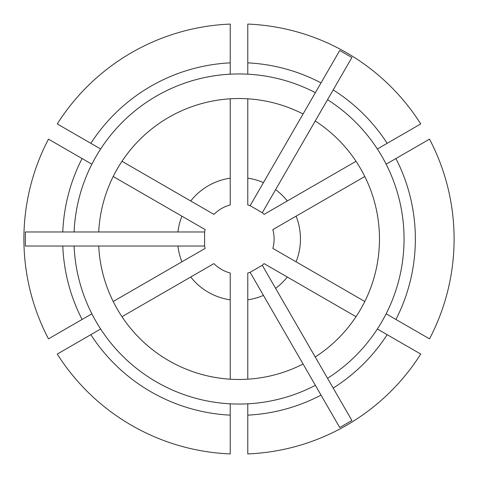 <?xml version="1.0" encoding="UTF-8"?>
<svg xmlns="http://www.w3.org/2000/svg" width="478" height="478" viewBox="0 0 478 478"><rect width="100%" height="100%" fill="white"/><g stroke="black" fill="none" stroke-linecap="round" stroke-linejoin="round"><path stroke-width="0.72" d="M296.067 216.187L272.836 229.601A35.115 35.115 0 0 1 272.836 248.399L296.067 261.813A61.459 61.459 0 0 0 296.067 216.187L364.804 176.507M315.229 356.988L327.538 378.301A165.053 165.053 0 0 0 327.538 99.699L315.229 121.012A140.472 140.472 0 0 1 315.229 356.988L262.285 265.284L250.119 272.311A35.115 35.115 0 0 1 247.777 273.004L247.777 299.826A61.459 61.459 0 0 0 263.444 295.386L303.064 364.009A140.472 140.472 0 0 1 98.707 246.021L25.37 246.021L25.37 231.979L74.096 231.979A165.053 165.053 0 0 1 315.366 92.678L321.025 82.885A176.352 176.352 0 0 0 247.777 62.863L247.777 74.18M91.872 164.193L48.481 139.146A215.1 215.1 0 0 0 48.481 338.854L91.872 313.807M62.785 246.021A176.352 176.352 0 0 0 82.073 319.465M230.223 74.18A165.053 165.053 0 0 0 100.649 148.987L90.85 143.328A176.352 176.352 0 0 1 230.223 62.863L230.223 74.18M230.223 178.174L230.223 98.803A140.472 140.472 0 0 0 121.974 161.301L213.941 214.395A35.115 35.115 0 0 1 230.223 204.996L230.223 178.174A61.459 61.459 0 0 0 190.716 200.981M315.366 92.678L303.064 113.991A140.472 140.472 0 0 0 98.707 231.979L74.096 231.979M82.073 158.535A176.352 176.352 0 0 0 62.785 231.979M327.538 99.699L351.898 57.503L339.733 50.477L321.025 82.885M247.777 62.863L247.777 24.079A215.1 215.1 0 0 1 420.736 123.933L377.351 148.987M387.15 143.328A176.352 176.352 0 0 0 333.19 89.906M98.707 246.021L204.59 246.021A35.115 35.115 0 0 0 205.164 248.399L113.196 301.493M204.59 246.021L204.59 231.979A35.115 35.115 0 0 1 205.164 229.601L181.933 216.187A61.459 61.459 0 0 0 177.947 231.979L204.59 231.979M303.064 113.991L250.119 205.689A35.115 35.115 0 0 0 247.777 204.996L247.777 98.803M250.119 205.689L262.285 212.716A35.115 35.115 0 0 1 264.059 214.395L287.284 200.981A61.459 61.459 0 0 0 275.609 189.641L262.285 212.716M98.707 231.979L177.947 231.979M181.933 216.187L113.196 176.507M315.229 121.012L275.609 189.641M287.284 200.981L356.026 161.301M74.096 246.021A165.053 165.053 0 0 0 315.366 385.322L339.733 427.523L351.898 420.497L333.19 388.094A176.352 176.352 0 0 0 387.15 334.672L377.351 329.013M100.649 329.013A165.053 165.053 0 0 0 230.223 403.82L230.223 415.137A176.352 176.352 0 0 1 90.85 334.672L100.649 329.013M387.15 334.672L420.736 354.067A215.1 215.1 0 0 1 247.777 453.921L247.777 403.82M247.777 415.137A176.352 176.352 0 0 0 321.025 395.115M262.285 265.284A35.115 35.115 0 0 0 264.059 263.605L356.026 316.699M263.444 295.386L250.119 272.311M247.777 299.826L247.777 379.197M190.716 277.019L121.974 316.699A140.472 140.472 0 0 0 230.223 379.197L230.223 273.004A35.115 35.115 0 0 1 213.941 263.605L190.716 277.019A61.459 61.459 0 0 0 230.223 299.826M303.064 364.009L315.366 385.322M327.538 378.301L333.19 388.094M395.927 319.465A176.352 176.352 0 0 0 395.927 158.535L429.519 139.146A215.1 215.1 0 0 1 429.519 338.854L386.128 313.807M395.927 158.535L386.128 164.193M230.223 415.137L230.223 453.921A215.1 215.1 0 0 1 57.264 354.067L90.85 334.672M177.947 246.021A61.459 61.459 0 0 0 181.933 261.813M275.609 288.359A61.459 61.459 0 0 0 287.284 277.019M263.444 182.614A61.459 61.459 0 0 0 247.777 178.174M296.067 261.813L364.804 301.493M230.223 62.863L230.223 24.079A215.1 215.1 0 0 0 57.264 123.933L90.85 143.328"/></g></svg>

